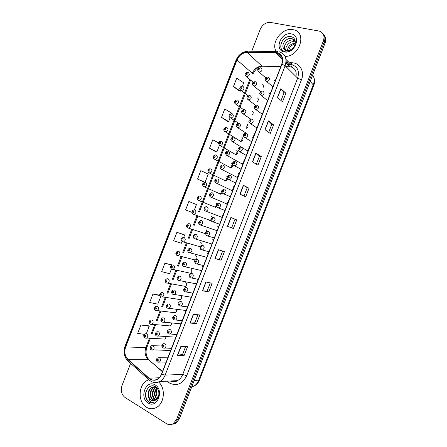 <?xml version="1.0" encoding="UTF-8"?>
<svg xmlns="http://www.w3.org/2000/svg" width="447" height="447" viewBox="0 0 447 447"><rect width="100%" height="100%" fill="white"/><g stroke="black" fill="none" stroke-linecap="round" stroke-linejoin="round"><path stroke-width="0.67" d="M180.912 323.896L179.996 323.745M213.979 206.659L215.644 207.358L216.655 206.827M219.628 194.004L220.695 194.182L222.26 193.015L223.126 193.713L224.07 193.78C226.316 192.439 226.568 190.958 224.819 189.349M224.606 180.761L225.741 181.013L227.668 178.956M211.235 216.359L212.247 217.516M208.933 219.902L209.649 220.455L210.984 220.393M207.224 231.412L205.978 229.484M203.888 233.144L205.419 233.72M201.96 245.403C202.29 244.14 201.977 243.246 201.016 242.71L200.72 242.62M198.848 246.386L200.105 246.928M196.311 259.478C197.306 257.992 197.172 256.79 195.903 255.885L195.462 255.762M193.808 259.629L195.194 260.093M188.774 272.866L190.349 273.218C192.165 271.916 192.311 270.53 190.791 269.06M183.739 286.108L185.281 286.393C187.047 285.085 187.181 283.7 185.678 282.236M178.711 299.345L180.208 299.568C181.745 298.551 182.002 297.261 180.985 295.707M173.676 312.576L175.135 312.744C176.397 312.006 176.766 310.888 176.247 309.402M168.648 325.807L170.056 325.924C171.117 325.343 171.531 324.382 171.296 323.041M163.619 339.038L164.977 339.105L166.25 336.652M231.412 190.673L232.563 190.897L215.242 182.588M225.735 203.424L226.573 204.123L227.406 204.201M220.639 216.795L222.243 217.51M218.533 227.076L217.784 226.551M215.549 230.166L217.08 230.82M213.37 240.385L212.47 239.804M210.459 243.542L211.917 244.129M208.207 253.695L207.157 253.069M205.374 256.913L206.754 257.438M200.295 270.284L201.591 270.748M195.216 283.655L196.429 284.057M190.143 297.02L191.26 297.372M185.069 310.386L186.097 310.687M174.917 337.105L175.766 337.317M217.136 203.826L216.342 203.189M222.058 190.411L221.455 190.02M227.199 177.258L226.562 176.85M230.082 167.776L230.786 167.843C233.06 166.653 233.356 165.267 231.669 163.68M240.486 141.487L240.86 141.509C243.274 140.364 243.615 138.972 241.888 137.346M235.189 154.606L235.826 154.679C238.167 153.505 238.486 152.12 236.781 150.516M257.416 101.475C258.752 99.893 258.684 98.686 257.209 97.854M251.946 114.896C253.628 113.359 253.678 112.068 252.102 111.018M246.364 128.267C248.459 126.892 248.672 125.529 246.995 124.182M262.819 88.014C263.853 86.467 263.68 85.355 262.311 84.69M254.656 133.944L253.957 133.524M259.813 120.645L259.115 120.232M264.976 107.341L264.266 106.945M270.133 94.043L269.424 93.658M247.202 150.946L248.046 150.985M249.499 147.242L248.8 146.812M242.045 164.239L242.889 164.289M244.336 160.546L243.649 160.104M236.888 177.532L237.726 177.593M237.167 177.599L239.173 173.844L238.491 173.397M234.016 187.153L233.334 186.695M228.853 200.463L228.177 199.988M223.696 213.767L223.019 213.286M203.044 267.004L202.385 266.479M197.881 280.314L197.222 279.783M192.713 293.629L192.255 293.193M275.291 80.751L274.575 80.371M292.919 29.636C282.32 27.2 270.58 42.543 276.129 51.405C270.58 42.543 282.32 27.2 292.919 29.636L293.478 29.753L292.919 29.636M277.118 52.869L281.275 55.763L277.118 52.869M148.829 379.766L147.499 380.308C138.302 384.297 137.514 402.183 146.448 407.234C149.711 409.173 153.025 409.262 156.4 407.502C164.524 403.457 165.815 388.024 158.624 382.051C165.815 388.024 164.524 403.457 156.4 407.502C153.025 409.262 149.711 409.173 146.448 407.234C137.514 402.183 138.302 384.297 147.499 380.308L148.829 379.766M276.889 52.819C281.833 54.445 283.459 58.194 281.761 64.066L161.518 374.05C160.557 376.441 159.098 378.173 157.143 379.252C154.265 380.637 151.578 380.285 149.08 378.196L127.993 359.343C124.847 356.041 124.07 351.912 125.668 346.961L237.027 59.987C239.179 55.26 242.537 52.735 247.085 52.411L276.889 52.819M276.978 52.584L247.141 52.176C242.475 52.511 239.039 55.104 236.826 59.943L125.49 346.861C123.853 351.934 124.646 356.164 127.87 359.55L148.957 378.408C154.142 381.872 158.394 380.458 161.708 374.161L281.973 64.117C283.716 58.093 282.051 54.249 276.978 52.584M171.503 424.432L174.52 423.493L177.951 419.202L324.243 41.968C325.388 38.682 324.986 35.967 323.025 33.81C324.986 35.967 325.388 38.682 324.243 41.968L177.951 419.202L174.52 423.493L171.503 424.432M185.578 346.632L182.544 354.46L177.437 355.276L184.203 355.348L187.556 346.699L180.851 346.475L177.437 355.276M182.549 354.443L184.203 355.348M197.937 314.766L194.819 322.801L189.947 323.025L196.501 323.639L199.854 314.99L193.355 314.23L189.947 323.025M194.825 322.79L196.501 323.639M208.799 291.93L207.101 291.142L202.452 290.779L208.799 291.93L212.152 283.286L205.86 281.984L202.452 290.779M222.651 251.046L219.371 259.5L214.957 258.539L221.092 260.232L224.444 251.588L218.365 249.75L214.957 258.539M219.371 259.495L221.092 260.232M277.442 97.44L282.526 101.832L285.879 93.2L280.85 88.657L277.442 97.44M281.029 100.536L284.052 92.741L280.85 88.657M284.046 92.752L285.879 93.2M264.948 129.647L270.245 133.502L273.592 124.864L268.356 120.863L264.948 129.647M268.681 132.362L271.787 124.355L268.356 120.863M271.782 124.367L273.592 124.864M252.454 161.859L257.958 165.178L261.311 156.539L255.863 153.075L252.454 161.859M256.338 164.2L259.523 155.975L255.863 153.075M259.523 155.981L261.311 156.539M239.961 194.082L245.671 196.853L249.024 188.215L243.369 185.293L239.961 194.082M243.984 196.037L247.258 187.6L243.369 185.293M247.258 187.606L249.024 188.215M233.384 228.54L227.462 226.305L233.384 228.54L236.737 219.902L230.87 217.516L227.462 226.305M231.641 227.858L234.988 219.231L230.87 217.516M234.988 219.231L236.737 219.902M285.08 56.378C299.658 56.981 307.441 32.206 293.478 29.753C307.441 32.206 299.658 56.981 285.08 56.378M130.608 363.411L122.009 385.565C120.478 390.672 121.5 394.662 125.076 397.534L166.413 423.616C168.664 424.957 170.916 424.985 173.173 423.706L176.615 419.398L323.388 40.912C324.874 35.894 323.472 32.609 319.175 31.055L270.603 22.445C266.032 22.16 262.59 24.412 260.277 29.211L251.722 51.26M171.581 264.78L164.904 263.216L161.641 271.636L169.62 273.698L171.424 269.055M159.797 295.165L152.93 294.087L149.661 302.507L157.808 304.144L160.747 296.579M148.002 325.55L140.945 324.963L137.682 333.389L144.454 334.373M203.72 181.951L197.563 179.051L205.044 182.398L208.263 174.101L200.826 170.637L197.563 179.051M215.499 151.6L209.531 148.203L216.851 151.974L219.438 145.309M218.572 142.878L212.8 139.794L209.531 148.203M232.183 113.739C233.977 115.438 233.591 116.885 231.032 118.069L230.406 117.902C227.713 115.996 229.697 113.717 231.702 113.678L231.87 113.264L224.763 108.951L221.5 117.36L227.283 121.226M242.386 86.165L243.671 82.851L236.731 78.113L233.468 86.522L239.056 90.875M183.371 234.401L176.883 232.351L173.615 240.771L181.432 243.263L182.097 241.548M194.372 209.9L196.462 204.525L188.857 201.491L185.589 209.906L191.83 212.286M207.095 291.148L210.297 282.901M205.044 182.398L203.659 181.923M216.851 151.974L215.437 151.567M221.5 117.36L228.652 121.556L230.099 117.818M228.652 121.556L227.216 121.215M233.468 86.522L240.452 91.143L240.765 90.339M240.452 91.143L238.989 90.864M183.706 237.402L184.65 234.96L183.309 234.379M176.883 232.351L184.65 234.96M172.089 265.026L171.525 264.753M164.904 263.216L171.832 265.121M152.93 294.087L159.976 295.612M146.342 333.697L149.214 326.293L147.946 325.517M140.945 324.963L149.214 326.293M172.849 424.22L175.855 423.281L179.281 419.007L325.086 43.013C326.232 39.744 325.829 37.034 323.874 34.877M287.382 50.477C288.075 46.097 290.718 43.689 295.305 43.258M286.052 50.254C284.812 46.181 290.254 40.537 294.836 41.8L295.366 41.951M284.974 49.762C282.482 45.857 288.237 38.766 293.394 40.196L295.255 41.018L291.936 38.576C286.75 37.146 280.973 44.287 283.482 48.203L286.633 50.394C288.332 50.667 290.008 50.232 291.667 49.086C296.696 45.817 296.4 37.766 291.338 36.766C282.7 34.369 276.408 49.399 284.577 51.321L290.706 50.366C288.913 51.221 287.276 51.394 285.784 50.885L283.482 48.203M293.757 40.599L295.288 41.208M292.299 38.984L294.796 40.342M288.494 51.271C289.108 47.494 291.343 45.013 295.204 43.828M291.271 33.888C280.934 31.547 273.698 50.187 284.286 51.897C294.674 54.5 302.088 35.391 291.271 33.888M156.83 399.238C153.707 395.746 153.718 391.974 156.869 387.94M157.093 398.964C154.327 395.629 154.327 392.036 157.093 388.197M155.74 400.054L154.997 399.657C151.153 397.4 151.628 389.264 155.942 387.225M156.02 399.886L155.534 399.607C151.801 397.411 152.097 389.577 156.21 387.337M154.634 400.54L152.84 399.858C148.896 397.545 149.527 389.125 154.019 387.247L154.858 386.929M155.126 386.856L155.517 386.784M154.908 400.445L153.382 399.808C149.438 397.495 150.069 389.086 154.556 387.214L155.131 386.979M148.315 396.651L150.907 400.043C152.41 400.92 153.93 400.97 155.483 400.188C159.987 398.277 160.032 389.337 155.556 386.811C147.957 381.704 141.615 396.863 148.616 401.808L148.98 402.054C150.611 403.032 152.298 403.228 154.059 402.646C152.528 402.825 151.164 402.283 149.963 401.026L148.315 396.651C147.465 392.522 148.65 389.432 151.857 387.387C153.377 386.7 154.863 386.7 156.321 387.393M153.796 400.719L151.209 400.015C147.259 397.69 147.896 389.236 152.399 387.353L155.796 386.973M157.864 397.914C155.88 395.064 155.735 391.969 157.422 388.639M155.103 384.928C146.119 379.062 138.872 397.746 148.102 402.971C157.12 409.145 164.552 389.991 155.103 384.928M152.801 402.937C148.18 403.647 144.347 397.12 146.024 391.46M295.948 76.493C296.858 71.431 295.143 68.218 290.801 66.86L286.019 66.62M289.824 62.731L291.634 62.764C299.775 62.647 304.915 71.447 301.407 79.918L186.695 375.698L182.734 374.441L297.641 78.169C299.652 71.146 297.663 66.625 291.673 64.614L287.829 64.368M186.695 375.698C182.627 383.884 176.978 386.376 169.754 383.18L167.128 381.162M170.246 381C172.682 381.967 175.101 381.844 177.504 380.626C179.85 379.335 181.594 377.279 182.734 374.441L165.155 375.094C163.965 378.056 162.16 380.207 159.735 381.548C156.958 382.956 154.209 382.962 151.499 381.559M279.504 53.931L281.197 55.651M286.074 60.602L289.902 64.474L287.902 64.435M277.984 51.556L277.051 51.455C276.436 51.025 275.894 51.349 275.413 52.422M247.828 51.215C242.375 51.751 238.452 54.724 236.05 60.133L236.826 59.943M125.49 346.861L125.043 346.202C123.148 351.968 124.059 356.857 127.775 360.874L128.345 361.388M127.87 359.55L127.775 360.874L149.376 380.224M276.067 51.444L248.845 51.237C248.197 50.818 247.627 51.131 247.141 52.176M148.957 378.408L148.817 379.732C151.399 381.615 153.243 383.643 159.735 381.548L177.504 380.626C175.682 382.001 173.24 382.129 170.173 381.006M161.708 374.161L165.155 375.094L285.141 65.754L281.973 64.117M279.045 51.735C285.22 53.752 287.253 58.423 285.141 65.754L297.641 78.169L301.407 79.918M286.65 62.675L288.147 62.703M176.615 419.398L179.281 419.007M323.388 40.912L325.086 43.013M291.634 62.764L290.891 64.379M290.773 64.48L289.902 64.474L291.003 64.497L285.979 59.378M168.223 381.107L167.876 381.822M125.668 346.961L145.856 347.526C144.336 352.258 145.119 356.198 148.203 359.36L162.412 371.748M127.993 359.343L148.203 359.36L162.501 371.518M149.08 378.196L159.143 377.765M275.363 52.662L282.51 59.842M285.868 63.217L289.455 66.81L286.136 66.737M247.085 52.411L261.97 66.111C257.561 66.368 254.326 68.754 252.264 73.263L252.84 74.208C255.125 70.263 256.746 68.212 257.707 68.061C258.617 67.313 260.087 66.698 262.11 66.229L280.817 66.508M237.027 59.987L252.264 73.263M249.823 79.555L198.636 211.481M196.993 215.711L193.355 225.098M191.713 229.333L188.07 238.72M186.427 242.956L182.784 252.348M181.141 256.584L177.498 265.971M175.855 270.206L172.212 279.598M170.564 283.834L166.921 293.226M165.278 297.462L161.635 306.854M159.992 311.09L156.349 320.482M154.707 324.718L151.058 334.11M149.415 338.351L145.856 347.526L146.918 347.224C145.37 351.811 145.957 355.879 148.678 359.422M263.736 66.262L280.772 66.625M292.282 64.765C291.483 66.854 290.544 67.536 289.455 66.81L290.204 66.759L285.979 62.502M227.635 226.372L231.043 217.588M240.128 194.166L243.537 185.388M252.622 161.959L256.025 153.187M265.11 129.764L268.513 120.997M277.598 97.575L280.995 88.808M215.141 258.584L218.549 249.8M202.647 290.807L206.05 282.023M190.148 323.03L193.551 314.252M177.643 355.259L181.052 346.486M191.668 387.063L193.674 386.275C195.909 385.029 197.568 383.057 198.647 380.369L313.347 84.584C314.649 80.98 314.437 77.767 312.699 74.962M310.212 81.365L313.749 85.466L199.541 380C199.183 381.04 197.859 384.169 193.674 386.275L191.925 386.392M199.541 380L194.166 380.609M268.345 77.147C270.273 78.957 269.809 80.421 266.96 81.55L265.512 80.516M267.116 78.007C266.094 78.298 265.904 78.784 266.552 79.46C267.574 79.169 267.764 78.683 267.116 78.007M260.858 67.86C262.752 69.665 262.277 71.118 259.433 72.213L258.07 71.213M259.064 70.129C260.076 69.833 260.26 69.352 259.623 68.687C258.617 68.983 258.433 69.464 259.064 70.129M248.186 72.498C250.029 74.275 249.571 75.711 246.8 76.811L245.464 75.867M246.386 74.755C247.37 74.465 247.554 73.99 246.94 73.33C245.951 73.615 245.766 74.096 246.386 74.755M262.903 91.171C264.814 92.948 264.384 94.418 261.607 95.58L260.104 94.563M261.663 92.054C260.646 92.333 260.461 92.82 261.098 93.512C262.121 93.233 262.305 92.747 261.663 92.054M257.466 105.19C259.355 106.939 258.953 108.414 256.254 109.61L254.689 108.621M256.215 106.107C255.203 106.375 255.013 106.861 255.65 107.565C256.662 107.297 256.852 106.811 256.215 106.107M252.024 119.215C253.89 120.936 253.516 122.411 250.896 123.64L249.281 122.679M250.761 120.159C249.756 120.416 249.566 120.902 250.197 121.618C251.208 121.36 251.398 120.874 250.761 120.159M246.582 133.24C248.431 134.938 248.079 136.413 245.537 137.665L243.872 136.737M245.308 134.217C244.308 134.463 244.118 134.949 244.744 135.67C245.749 135.43 245.939 134.944 245.308 134.217M255.472 81.74C257.349 83.516 256.902 84.969 254.131 86.103L252.711 85.126M253.667 84.042C254.673 83.757 254.857 83.276 254.231 82.6C253.225 82.885 253.041 83.365 253.667 84.042M250.085 95.624C251.946 97.373 251.521 98.832 248.823 99.994L247.353 99.038M248.275 97.954C249.27 97.681 249.46 97.2 248.834 96.513C247.834 96.787 247.649 97.267 248.275 97.954M244.699 109.509C246.537 111.23 246.146 112.689 243.52 113.884L241.995 112.951M242.877 111.867C243.866 111.605 244.056 111.124 243.436 110.426C242.442 110.688 242.257 111.169 242.877 111.867M242.85 86.243C244.677 87.992 244.246 89.434 241.548 90.562L240.156 89.64M241.039 88.528C242.023 88.249 242.207 87.774 241.592 87.104C240.615 87.383 240.43 87.858 241.039 88.528M237.519 99.988C239.329 101.715 238.916 103.156 236.29 104.319L234.854 103.419M235.698 102.307C236.675 102.039 236.86 101.564 236.251 100.877C235.273 101.145 235.088 101.62 235.698 102.307M238.631 123.322L229.546 117.198M230.35 116.08C231.322 115.823 231.512 115.348 230.903 114.655C229.931 114.913 229.747 115.387 230.35 116.08M247.973 125.02L245.844 127.909M226.847 127.484C228.618 129.166 228.261 130.608 225.769 131.826L224.249 130.982M225.003 129.859C225.975 129.613 226.16 129.138 225.562 128.429C224.59 128.675 224.405 129.155 225.003 129.859M242.805 138.089L240.626 141.503M239.313 123.394C241.129 125.093 240.765 126.551 238.212 127.769L236.642 126.87M237.474 125.78C238.469 125.529 238.653 125.048 238.039 124.339C237.05 124.59 236.86 125.071 237.474 125.78M254.41 134.575L252.616 137.324M241.145 147.264C242.967 148.94 242.643 150.415 240.179 151.695L238.469 150.807M239.86 148.27C238.86 148.505 238.67 148.991 239.29 149.728C240.296 149.494 240.48 149.007 239.86 148.27M235.703 161.294C237.502 162.943 237.201 164.418 234.809 165.72L234.01 165.653L233.066 164.876M234.407 162.328C233.407 162.552 233.222 163.038 233.842 163.786C234.837 163.563 235.027 163.077 234.407 162.328M230.261 175.319C232.032 176.951 231.764 178.426 229.44 179.75L228.568 179.683L227.668 178.945M228.953 176.386C227.959 176.599 227.769 177.085 228.389 177.845C229.378 177.632 229.568 177.146 228.953 176.386M223.5 190.444C222.511 190.645 222.321 191.132 222.93 191.903C223.919 191.702 224.109 191.215 223.5 190.444M233.926 137.279C235.72 138.956 235.379 140.414 232.898 141.66L231.289 140.794M232.077 139.693C233.066 139.453 233.25 138.972 232.636 138.252C231.652 138.492 231.468 138.972 232.077 139.693M249.337 147.661L247.392 150.991M228.534 151.164C230.311 152.818 229.993 154.282 227.584 155.55L225.936 154.723M226.679 153.612C227.663 153.382 227.847 152.902 227.238 152.17C226.26 152.399 226.07 152.88 226.679 153.612M244.258 160.747L242.274 164.295M223.148 165.055C224.902 166.686 224.606 168.15 222.271 169.441L220.589 168.653M221.282 167.53C222.254 167.312 222.444 166.832 221.841 166.088C220.863 166.306 220.678 166.787 221.282 167.53M217.762 178.945C219.488 180.56 219.22 182.018 216.946 183.326L215.89 183.091C214.085 181.197 214.431 179.789 216.924 178.873M215.879 181.448C216.851 181.242 217.041 180.761 216.437 180.007C215.465 180.214 215.281 180.694 215.879 181.448M233.937 187.075L232.066 190.903M221.516 141.235C223.265 142.895 222.93 144.342 220.505 145.577L218.946 144.772M219.661 143.638C220.622 143.403 220.812 142.928 220.215 142.207C219.248 142.442 219.064 142.923 219.661 143.638M237.636 151.175L235.552 154.679M216.18 154.986C217.907 156.623 217.594 158.07 215.242 159.333L213.649 158.562M214.314 157.417C215.275 157.193 215.46 156.718 214.867 155.992C213.906 156.215 213.722 156.69 214.314 157.417M232.462 164.261L230.484 167.854M210.844 168.742C212.548 170.357 212.258 171.804 209.973 173.084L208.352 172.358M208.967 171.201C209.922 170.989 210.107 170.508 209.52 169.771C208.565 169.983 208.38 170.458 208.967 171.201M227.182 177.465L225.428 181.029M219.376 203.379C221.103 204.972 220.874 206.447 218.689 207.805L217.683 207.743L216.873 207.106M218.041 204.508C217.058 204.698 216.873 205.179 217.477 205.966C218.46 205.776 218.65 205.29 218.041 204.508M219.645 224.21L212.007 221.583C210.263 219.952 210.559 218.544 212.884 217.348L213.929 217.415C215.633 218.991 215.426 220.466 213.308 221.835L212.241 221.773L211.481 221.192M212.588 218.566C211.61 218.745 211.42 219.231 212.023 220.025C213.001 219.851 213.191 219.365 212.588 218.566M206.721 235.776L206.095 235.278M214.303 237.983L206.542 235.608C204.944 233.273 205.223 231.864 207.38 231.384L208.486 231.445C210.168 233.01 209.978 234.485 207.928 235.865L206.793 235.809M207.134 232.63C206.156 232.798 205.972 233.284 206.57 234.088C207.542 233.921 207.732 233.44 207.134 232.63M201.217 249.778L200.709 249.365M208.956 251.762L201.083 249.638C199.518 247.336 199.787 245.928 201.882 245.425L203.044 245.481C204.698 247.035 204.53 248.504 202.536 249.895L201.351 249.845M201.675 246.694C200.709 246.85 200.519 247.336 201.111 248.152C202.083 248.001 202.267 247.515 201.675 246.694M195.719 263.78L195.322 263.456M203.608 265.546L195.624 263.669C194.093 261.4 194.344 259.998 196.384 259.461L197.596 259.517C199.228 261.059 199.077 262.529 197.144 263.931L195.903 263.881M196.222 260.763C195.255 260.903 195.065 261.389 195.657 262.216C196.619 262.076 196.809 261.59 196.222 260.763M190.226 277.783L189.947 277.553M198.261 279.33L190.159 277.699C188.539 276.173 188.779 274.771 190.886 273.503L192.154 273.553C193.763 275.084 193.624 276.553 191.752 277.967L190.461 277.917M190.763 274.827C189.802 274.961 189.617 275.447 190.198 276.285C191.16 276.151 191.35 275.67 190.763 274.827M212.37 192.836C214.079 194.434 213.828 195.892 211.627 197.216L210.699 197.149L209.9 196.524M210.481 195.367C211.448 195.171 211.632 194.691 211.04 193.925C210.073 194.121 209.883 194.601 210.481 195.367M228.708 200.312L226.97 204.212M222.265 217.443L205.078 210.855C203.351 209.185 203.664 207.788 206.017 206.659L206.983 206.726C208.665 208.308 208.436 209.772 206.296 211.107L205.307 211.045L204.558 210.464M205.078 209.291C206.045 209.107 206.229 208.626 205.637 207.849C204.676 208.028 204.486 208.509 205.078 209.291M223.483 213.554L221.885 217.521M217.113 230.725L199.669 224.74C197.987 223.047 198.289 221.656 200.563 220.555L201.591 220.617C203.251 222.187 203.044 223.645 200.966 224.997L199.217 224.411M199.675 223.209C200.636 223.036 200.82 222.556 200.239 221.768C199.278 221.941 199.094 222.422 199.675 223.209M211.962 244.012L194.261 238.631C192.752 236.234 193.043 234.843 195.121 234.452L196.199 234.513C197.837 236.066 197.647 237.53 195.63 238.894L194.529 238.832M194.277 237.133C195.233 236.971 195.417 236.491 194.836 235.692C193.881 235.854 193.696 236.334 194.277 237.133M194.417 238.782L193.881 238.352M206.805 257.304L188.852 252.516C186.941 251.488 187.723 248.839 189.673 248.348L190.813 248.409C192.428 249.951 192.255 251.41 190.293 252.784L189.137 252.728M188.874 251.058C189.824 250.912 190.009 250.426 189.433 249.616C188.483 249.767 188.299 250.247 188.874 251.058M188.969 252.644L188.55 252.304M201.647 270.603L183.443 266.406C181.828 264.814 182.091 263.428 184.231 262.244L185.421 262.305C187.014 263.842 186.857 265.3 184.952 266.68L183.745 266.624M183.471 264.987C184.415 264.847 184.605 264.367 184.03 263.546C183.086 263.68 182.896 264.166 183.471 264.987M183.527 266.507L183.22 266.25M205.508 182.493C207.19 184.097 206.922 185.544 204.698 186.835L203.061 186.153M203.62 184.98C204.57 184.779 204.754 184.304 204.173 183.555C203.223 183.756 203.033 184.231 203.62 184.98M221.935 190.651L220.377 194.205M200.172 196.25C201.832 197.837 201.586 199.284 199.423 200.591L197.77 199.954M198.272 198.764C199.217 198.574 199.407 198.099 198.826 197.334C197.876 197.529 197.691 198.004 198.272 198.764M216.94 203.586L215.331 207.386M210.593 220.527L192.931 214.085C191.294 212.325 191.612 210.939 193.881 209.934L194.831 210.006C196.473 211.576 196.244 213.023 194.143 214.348L192.478 213.755M192.92 212.548C193.869 212.37 194.054 211.895 193.478 211.118C192.534 211.302 192.35 211.777 192.92 212.548M205.413 233.658L187.572 227.836C185.516 226.612 186.578 224.098 188.489 223.696L189.494 223.763C191.115 225.322 190.903 226.769 188.863 228.104L187.835 228.037M187.572 226.333C188.517 226.165 188.701 225.69 188.126 224.908C187.187 225.076 187.002 225.551 187.572 226.333M187.751 227.998L187.192 227.562M200.161 246.778L182.22 241.587C180.007 238.966 181.32 238.53 183.097 237.452L184.158 237.519C185.756 239.067 185.561 240.514 183.577 241.861L182.499 241.793M182.225 240.123C183.158 239.966 183.343 239.486 182.778 238.692C181.845 238.849 181.661 239.329 182.225 240.123M182.354 241.726L181.912 241.369M195.283 260.009L176.867 255.343C175.252 253.661 175.537 252.287 177.71 251.214L178.817 251.275C180.392 252.818 180.219 254.265 178.292 255.617L177.157 255.555M176.872 253.907C177.805 253.762 177.99 253.287 177.431 252.482C176.498 252.628 176.314 253.103 176.872 253.907M176.962 255.449L176.632 255.176M192.908 293.126L184.7 291.735C183.114 290.254 183.343 288.857 185.393 287.544L186.706 287.589C188.293 289.114 188.17 290.584 186.349 292.003L185.013 291.952M185.304 288.896C184.348 289.013 184.164 289.5 184.74 290.354C185.701 290.232 185.885 289.745 185.304 288.896M187.556 306.921L180.946 306.039C182.717 304.619 182.823 303.15 181.264 301.63L179.906 301.58C178.118 302.87 177.258 303.569 179.236 305.77L179.197 305.742M179.85 302.965C178.895 303.072 178.711 303.558 179.286 304.424C180.236 304.312 180.426 303.826 179.85 302.965M179.236 305.77L180.946 306.039L179.571 305.994M182.203 320.728L173.771 319.806C171.871 317.7 172.62 316.957 174.419 315.627L175.816 315.671C177.353 317.18 177.263 318.65 175.542 320.074L173.822 319.84M174.391 317.035C173.442 317.13 173.257 317.616 173.827 318.493C174.771 318.393 174.961 317.912 174.391 317.035M176.85 334.535L168.312 333.848C166.72 332.082 166.927 330.691 168.932 329.668L170.368 329.713C171.888 331.221 171.804 332.691 170.128 334.116L168.452 333.937M168.932 331.104C167.988 331.193 167.798 331.68 168.368 332.562C169.312 332.479 169.497 331.992 168.932 331.104M171.492 348.347L162.848 347.889C161.289 346.146 161.49 344.749 163.451 343.709L164.921 343.754C166.418 345.263 166.351 346.727 164.72 348.157L163.088 348.034M163.473 345.179C162.535 345.252 162.345 345.738 162.909 346.637C163.848 346.565 164.038 346.079 163.473 345.179M166.133 362.165L157.383 361.936C155.847 360.254 156.037 358.857 157.97 357.756L159.473 357.796C160.948 359.304 160.892 360.768 159.305 362.204L157.718 362.126M158.014 359.254C157.081 359.315 156.891 359.801 157.45 360.712C158.383 360.645 158.573 360.159 158.014 359.254M196.49 283.901L178.04 280.303C176.453 278.766 176.71 277.38 178.794 276.145L180.029 276.201C181.599 277.727 181.46 279.185 179.605 280.576L178.353 280.52M178.068 278.911C179.007 278.783 179.197 278.302 178.627 277.47C177.688 277.598 177.498 278.079 178.068 278.911M191.327 297.21L172.631 294.199C171.078 292.729 171.318 291.349 173.358 290.047L174.637 290.103C176.185 291.623 176.057 293.081 174.257 294.472L172.961 294.422M172.665 292.841C173.604 292.724 173.788 292.243 173.224 291.399C172.285 291.517 172.101 291.997 172.665 292.841M186.164 310.52L167.223 308.095C165.703 306.676 165.938 305.29 167.921 303.949L169.245 303.999C170.771 305.513 170.659 306.972 168.905 308.374L167.245 308.112M167.262 306.771C168.195 306.664 168.379 306.184 167.821 305.329C166.887 305.435 166.697 305.916 167.262 306.771M180.996 323.835L161.814 321.991C160.322 320.628 160.546 319.247 162.49 317.851L163.848 317.901C165.356 319.415 165.256 320.868 163.552 322.276L161.926 322.063M161.853 320.7C162.786 320.605 162.971 320.125 162.417 319.259C161.484 319.354 161.3 319.834 161.853 320.7M175.833 337.155L156.4 335.893C155.293 335.82 154.897 332.317 157.059 331.752L158.456 331.803C159.942 333.311 159.853 334.769 158.193 336.178L156.606 336.015M156.45 334.635C157.372 334.552 157.562 334.071 157.009 333.188C156.087 333.272 155.897 333.753 156.45 334.635M170.665 350.476L150.991 349.8C149.913 349.71 149.505 346.235 151.634 345.66L153.064 345.71C154.528 347.213 154.45 348.671 152.835 350.079L151.287 349.973M151.047 348.565C151.963 348.492 152.153 348.012 151.606 347.123C150.684 347.196 150.499 347.677 151.047 348.565M190.349 273.218L171.508 269.094C169.927 267.502 170.201 266.127 172.324 264.976L173.481 265.037C175.034 266.568 174.872 268.016 173 269.373L171.821 269.317M171.525 267.697C172.453 267.563 172.637 267.088 172.078 266.272C171.151 266.406 170.966 266.881 171.525 267.697M185.281 286.393L166.155 282.85C164.602 281.308 164.865 279.934 166.938 278.738L168.139 278.799C169.676 280.319 169.525 281.766 167.703 283.135L166.48 283.08M166.172 281.487C167.1 281.364 167.284 280.889 166.731 280.062C165.803 280.185 165.619 280.66 166.172 281.487M160.797 296.612C158.83 294.361 159.83 293.634 161.557 292.506L162.803 292.562C164.312 294.076 164.183 295.523 162.406 296.897L180.208 299.568M160.825 295.283C161.741 295.165 161.926 294.69 161.378 293.852C160.462 293.964 160.272 294.444 160.825 295.283M175.135 312.744L155.439 310.374C153.958 309.832 154.243 306.687 156.176 306.268L157.461 306.324C158.953 307.838 158.83 309.279 157.104 310.659L155.528 310.43M155.472 309.073C156.389 308.972 156.573 308.497 156.025 307.642C155.115 307.748 154.925 308.223 155.472 309.073M170.056 325.924L150.086 324.136C148.678 323.689 148.862 320.465 150.801 320.035L152.12 320.091C153.589 321.6 153.483 323.041 151.801 324.427L150.259 324.243M150.119 322.868C151.03 322.779 151.215 322.298 150.673 321.438C149.762 321.533 149.577 322.008 150.119 322.868M164.977 339.105L144.727 337.904C143.213 336.094 143.448 334.725 145.42 333.797L146.778 333.859C148.231 335.362 148.136 336.803 146.493 338.195L144.99 338.055M144.767 336.664C145.672 336.58 145.856 336.105 145.32 335.233C144.415 335.311 144.23 335.792 144.767 336.664M236.05 60.133L125.043 346.202M173.173 423.706L175.855 423.281M276.274 52.718L282.431 58.926M250.532 80.158L199.457 211.8M197.82 216.024L194.188 225.389M192.545 229.613L188.913 238.983M187.271 243.207L183.639 252.577M181.996 256.801L178.364 266.172M176.721 270.396L173.09 279.772M171.447 283.996L167.815 293.366M166.172 297.596L162.535 306.966M160.898 311.19L157.26 320.566M155.617 324.796L151.986 334.166M150.343 338.396L146.918 347.224M313.66 76.923C314.822 79.661 314.856 82.511 313.749 85.466M267.848 77.074C266.63 77.152 265.814 77.661 265.406 78.594C264.769 78.946 265.166 79.896 266.591 81.443L272.927 86.835M265.809 77.918L259.131 72.118C256.181 69.458 258.411 68.207 260.35 67.776M253.214 82.242L246.465 76.711C243.604 74.263 245.761 72.727 247.677 72.42M262.423 91.104C261.188 91.16 260.361 91.685 259.942 92.68C259.349 93.065 259.746 93.987 261.137 95.451L267.613 100.547M257.003 105.134C255.785 105.146 254.952 105.671 254.494 106.716C253.93 107.163 254.326 108.079 255.678 109.454L262.294 114.259M251.488 119.153C249.337 119.5 247.454 121.383 250.219 123.467L256.969 127.982M245.967 133.172C243.822 133.524 242.106 135.57 244.76 137.475L251.644 141.71M260.707 91.607L253.728 85.986C250.828 83.505 252.985 82.03 254.974 81.667M255.684 105.358L248.32 99.854C245.47 97.535 247.577 95.854 249.605 95.557M250.801 119.187L242.917 113.722C240.112 111.649 242.218 109.571 244.23 109.448M248.214 95.848L241.112 90.439C238.285 88.199 240.469 86.31 242.358 86.17M243.313 109.521L235.759 104.168C232.988 102.084 235.1 99.999 237.039 99.927M240.86 141.509L225.053 131.636C222.466 129.921 224.288 127.462 226.294 127.423M295.333 42.23L294.975 41.834M293.891 40.632L293.528 40.23M292.439 39.018L292.075 38.61M154.556 387.214L154.019 387.247M152.399 387.353L151.857 387.387M246.191 133.172L237.513 127.591C234.815 125.668 236.726 123.506 238.765 123.327M240.447 147.197C238.324 147.488 236.765 149.818 239.301 151.488L246.319 155.444M234.926 161.222C232.719 161.596 231.468 164.004 233.842 165.502L240.989 169.184M229.412 175.252C226.852 176.185 226.506 177.604 228.383 179.521L235.653 182.929M223.902 189.282C221.421 190.293 221.097 191.713 222.924 193.54L230.322 196.686M247.828 151.013L232.11 141.464C229.551 139.766 231.233 137.358 233.3 137.212M242.743 164.306L226.702 155.338C224.813 153.243 225.193 151.829 227.836 151.097M237.659 177.604L221.299 169.217C219.443 167.234 219.807 165.82 222.377 164.982M235.826 154.679L219.7 145.376C217.857 143.208 218.253 141.805 220.885 141.168M230.786 167.843L214.348 159.11C212.532 157.048 212.912 155.651 215.482 154.919M225.741 181.013L208.995 172.855C207.207 170.883 207.57 169.491 210.079 168.67M218.393 203.318C215.99 204.396 215.683 205.81 217.465 207.559L224.981 210.442M227.417 204.167L210.481 196.976C208.715 195.16 209.045 193.758 211.465 192.763M220.695 194.182L203.642 186.595C201.893 184.712 202.24 183.32 204.676 182.426M215.644 207.358L198.284 200.34C196.574 198.608 196.909 197.222 199.278 196.177M167.826 357.801L159.406 357.762M161.864 345.989L153.053 345.704"/></g></svg>
